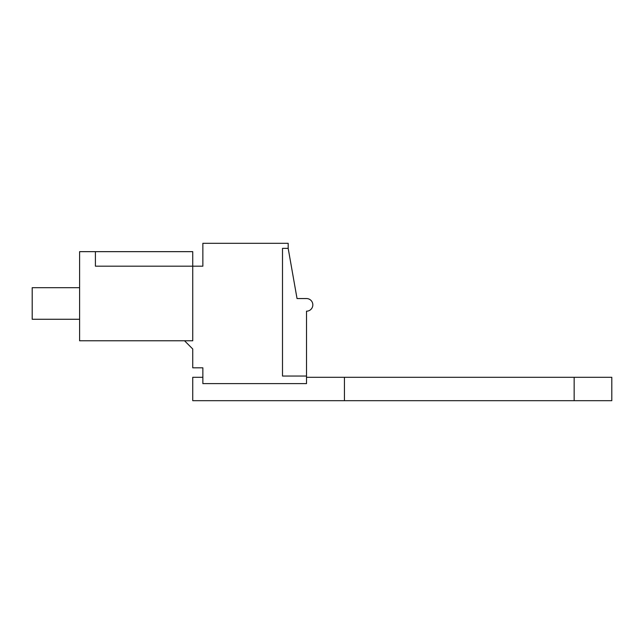 <?xml version="1.0" encoding="UTF-8"?>
<svg xmlns="http://www.w3.org/2000/svg" width="644" height="644" viewBox="0 0 644 644"><rect width="100%" height="100%" fill="white"/><g stroke="black" fill="none" stroke-linecap="round" stroke-linejoin="round"><path stroke-width="0.97" d="M192.741 266.189L192.741 251.651L79.606 251.651L79.606 340.773L192.741 340.773L192.741 266.189L95.409 266.189L95.409 251.651L95.409 266.189L202.86 266.189L202.86 243.311L288.182 243.311L288.182 248.367L282.499 248.367L282.499 376.04L306.512 376.04L306.512 383.623L202.86 383.623L202.86 367.821L192.741 367.821L192.741 348.992L184.53 340.773M306.512 376.04L306.512 311.189A6.319 6.319 0 0 0 312.831 304.87A6.319 6.319 0 0 0 306.512 298.55L297.037 298.55L288.182 248.367M79.606 319.279L32.2 319.279L32.2 287.683L79.606 287.683M306.512 377.303L344.443 377.303L344.443 400.689L192.741 400.689L192.741 377.303L202.86 377.303M344.443 400.689L611.8 400.689L611.8 377.303L344.443 377.303M574.15 377.303L574.15 400.689"/></g></svg>
